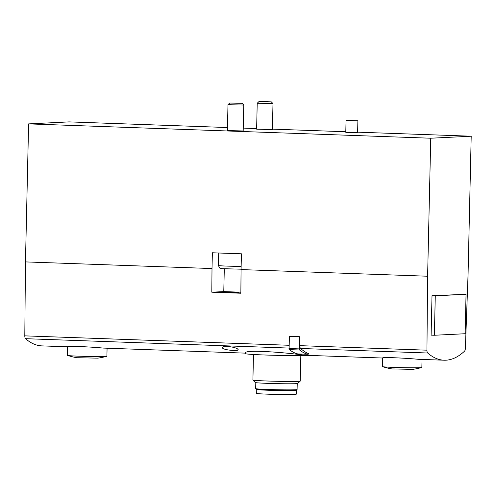 <?xml version="1.0" encoding="UTF-8"?>
<svg xmlns="http://www.w3.org/2000/svg" width="496" height="496" viewBox="0 0 496 496"><rect width="100%" height="100%" fill="white"/><g stroke="black" fill="none" stroke-linecap="round" stroke-linejoin="round"><path stroke-width="0.74" d="M444.087 360.214A141.403 55.025 92 0 0 464.498 351.187A3.156 1.228 92 0 0 465.378 348.279L468.069 274.226L471.2 136.214L430.745 138.217L427.608 276.229L426.938 350.182A3.156 1.228 92 0 0 427.695 353.003A141.403 55.025 92 0 0 444.087 360.214L418.116 359.29C408.09 358.261 381.591 356.872 382.621 357.982M299.913 336.716L289.385 336.369L299.913 336.716L299.832 345.656A3.156 1.228 92 0 0 300.582 348.477A141.403 55.025 92 0 0 308.5 353.667A1.184 0.459 92 0 1 308.066 354.305L297.854 353.939A1.184 0.459 92 0 0 297.891 353.939M227.466 127.534L69.062 121.892L28.601 123.895L25.47 261.907L24.8 335.86A3.156 1.228 92 0 0 25.556 338.687A141.403 55.025 92 0 0 41.943 345.892L67.642 346.809M237.609 348.967L238.204 349.692C238.669 351.571 221.731 349.897 222.468 347.646C221.966 345.365 235.048 346.754 237.609 348.967M245.619 353.146L103.162 348.074C93.136 347.045 66.638 345.656 67.667 346.76M382.596 358.025L304.085 355.229C289.664 352.848 243.927 349.11 245.625 352.941L245.607 353.673A31.57 0.967 -178.7 0 0 270.878 355.192A31.57 0.967 -178.7 0 0 306.23 355.421A31.57 0.967 -178.7 0 0 307.446 355.347M471.2 136.214L357.628 132.172M345.793 131.75L272.416 129.134M256.637 128.576L243.245 128.098M357.889 120.739L357.616 132.568L350.523 132.587L345.78 132.302L346.053 120.472L357.889 120.739L346.053 120.472M271.783 129.592L256.624 129.152L257.213 103.242L272.992 103.596L272.403 129.512L271.783 129.592M243.765 105.047L243.176 130.956L227.397 130.597L227.986 104.693L243.765 105.047L242.104 103.311L229.722 103.032L242.104 103.311M430.745 138.217L28.601 123.895M427.608 276.229L241.068 269.582L241.428 253.809L212.369 252.774L212.009 268.547L25.47 261.907M241.068 269.582L240.858 293.229L211.798 292.194L212.009 268.547M432.01 295.703L431.111 335.135L434.384 335.253L465.149 333.727L466.042 294.295L432.01 295.703L435.277 295.821L434.384 335.253M238.886 292.708L223.727 292.268L238.886 292.708M224.297 268.844L223.777 291.598L240.864 292.206M223.777 291.598L211.798 292.194M259.439 101.525L271.337 101.866L259.439 101.525M107.08 348.211L106.9 356.277A19.728 0.601 -178.7 0 1 106.814 356.333A19.728 0.601 -178.7 0 1 105.338 356.475A19.728 0.601 -178.7 0 1 84.122 356.357A19.728 0.601 -178.7 0 1 67.53 355.44A19.728 0.601 -178.7 0 1 67.45 355.384L67.642 346.76M96.212 358.124L78.263 357.734C76.706 357.858 73.129 357.089 67.53 355.44M422.034 359.426L421.854 367.493A19.728 0.601 -178.7 0 1 421.767 367.548A19.728 0.601 -178.7 0 1 420.292 367.691A19.728 0.601 -178.7 0 1 399.075 367.573A19.728 0.601 -178.7 0 1 382.484 366.656A19.728 0.601 -178.7 0 1 382.404 366.6L382.596 357.976M411.165 369.34L393.216 368.95C391.66 369.074 388.083 368.305 382.484 366.656M300.824 355.564L300.241 381.095A23.678 0.725 -178.7 0 1 300.235 381.114A23.678 0.725 -178.7 0 1 298.369 381.331A23.678 0.725 -178.7 0 1 272.211 381.17A23.678 0.725 -178.7 0 1 252.917 380.041A23.678 0.725 -178.7 0 1 252.904 380.023L253.481 354.491M300.235 381.114L297.761 383.476A21.254 0.651 -178.7 0 1 296.087 383.675A21.254 0.651 -178.7 0 1 272.602 383.526A21.254 0.651 -178.7 0 1 255.279 382.515L252.917 380.041M297.228 383.594L297.092 389.558A20.714 0.632 -178.7 0 1 295.455 389.769A20.714 0.632 -178.7 0 1 272.254 389.614A20.714 0.632 -178.7 0 1 255.669 388.616L255.806 382.652M294.915 389.788L294.903 390.296A18.544 0.564 -178.7 0 1 293.434 390.482A18.544 0.564 -178.7 0 1 272.67 390.346A18.544 0.564 -178.7 0 1 257.821 389.453L257.833 388.951M294.909 390.061A20.125 0.614 -178.7 0 1 296.484 390.333A20.125 0.614 -178.7 0 1 294.891 390.538A20.125 0.614 -178.7 0 1 272.366 390.389A20.125 0.614 -178.7 0 1 256.246 389.422A20.125 0.614 -178.7 0 1 257.827 389.217M296.484 390.333L296.186 394.27A19.921 0.608 -178.7 0 1 294.612 394.475A19.921 0.608 -178.7 0 1 272.323 394.326A19.921 0.608 -178.7 0 1 256.358 393.371L256.246 389.422M466.042 294.295L435.277 295.821M289.385 336.369L289.112 348.527A1.184 0.459 92 0 0 289.404 349.637A107.725 41.918 92 0 0 297.817 353.939A1.184 0.459 92 0 0 297.854 353.939M299.596 336.734L299.317 348.893A1.184 0.459 92 0 0 299.609 350.002A107.725 41.918 92 0 0 308.028 354.299A1.184 0.459 92 0 0 308.066 354.305M427.695 353.003L300.582 348.477M289.125 348.074L25.556 338.687M289.187 345.278L24.8 335.86M426.938 350.182L299.832 345.656M218.699 253.003L218.414 265.515A13.814 0.422 1.3 0 0 226.412 266.079A13.814 0.422 1.3 0 0 241.143 266.358M308.028 354.299L297.817 353.939M299.317 348.893L289.112 348.527M299.609 350.002L289.404 349.637M218.414 265.515L219.629 267.983L221.662 268.652L241.081 269.185M229.722 103.032L227.986 104.687M258.949 101.581L257.219 103.236M271.337 101.866L272.992 103.596M106.814 356.333C101.066 357.728 97.631 358.317 96.528 358.112L95.988 358.137M421.767 367.548C416.02 368.943 412.591 369.532 411.482 369.328L410.942 369.353"/></g></svg>

